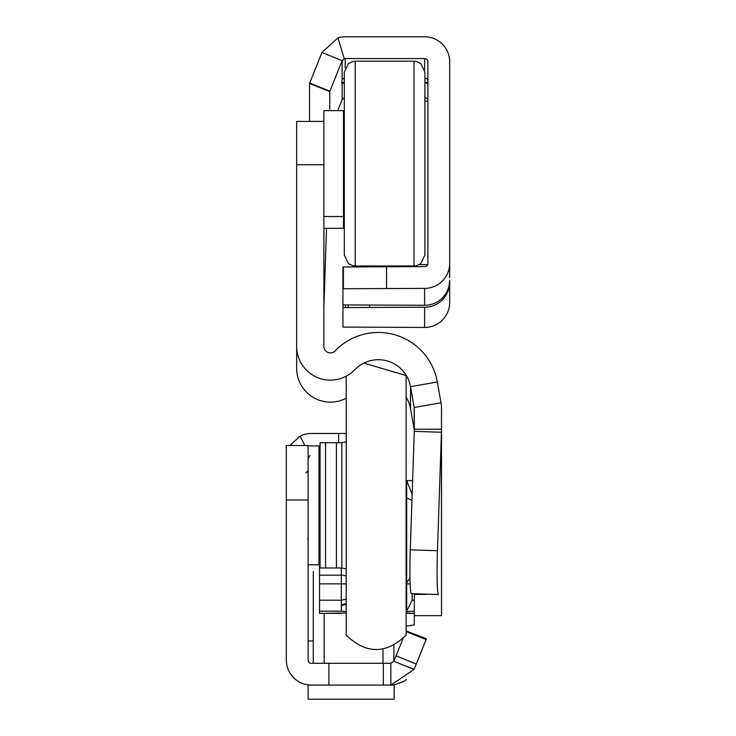 <?xml version="1.0" encoding="UTF-8"?>
<svg xmlns="http://www.w3.org/2000/svg" width="736" height="736" viewBox="0 0 736 736"><rect width="100%" height="100%" fill="white"/><g stroke="black" fill="none" stroke-linecap="round" stroke-linejoin="round"><path stroke-width="1.1" d="M403.015 638.618L393.87 661.25L390.844 663.292L311.365 663.292A3.266 3.266 0 0 1 308.099 660.017L308.099 445.519L286.313 445.519L286.313 660.017A25.052 25.052 0 0 0 311.365 685.069L308.099 684.857M406.125 630.936L426.448 638.774L414.074 669.401L390.844 685.069A25.052 25.052 0 0 0 394.137 684.857L403.779 681.481M403.816 681.453L406.438 679.622M390.844 663.292L390.844 685.069L311.365 685.069M393.87 661.268L393.87 645.316L393.87 661.268A3.266 3.266 0 0 1 393.87 661.268L414.074 669.401M383.364 663.292L383.364 685.069L383.364 663.292M289.956 445.519L300.159 436.117A25.052 25.052 0 0 1 311.365 433.476L346.214 433.476M318.992 455.253L320.077 455.253M308.099 458.528L309.902 455.602M394.137 684.857L390.844 685.069M308.099 685.078L308.099 699.2L394.137 699.2L394.137 685.078L308.099 685.078M346.214 635.131L346.214 376.206L346.214 635.131C366.178 654.322 386.152 654.322 406.125 635.131L406.125 375.59L363.86 363.087M325.524 567.99L325.524 442.741L320.077 442.741L320.077 567.99L341.863 567.99L341.863 442.741L346.214 441.83M325.524 442.741L336.416 442.741L336.416 567.99M308.099 445.915L318.992 445.915L318.992 564.806L308.099 564.806M426.972 594.384L414.285 594.384L414.285 615.646L441.517 615.646L441.517 489.302M326.48 229.016L323.886 307.841M411.369 593.639A43.562 2.539 -88.1 0 1 410.292 549.82L437.46 550.73A43.562 2.539 91.9 0 0 438.536 594.55L411.369 593.639L438.536 594.55M406.125 397.173A32.678 32.678 180 0 1 410.522 408.719L410.522 386.704L437.34 381.975L441.002 402.758A33.764 33.764 180 0 1 441.517 408.627L441.444 432.262L414.276 431.36L410.292 549.82M323.886 216.531L343.491 216.531L343.491 110.63L323.886 110.63L323.886 164.754L296.663 164.754L296.663 346.362A33.764 33.764 180 0 0 354.78 369.748A32.678 32.678 -0 0 1 410.522 386.704L414.193 407.486A6.532 6.532 180 0 1 414.285 408.627L414.285 429.226L441.517 429.226L441.517 594.384L441.444 432.262L437.46 550.73M410.522 408.719L414.193 429.502L414.193 407.486L441.002 402.758M296.663 164.754L296.663 121.422L323.886 121.422L296.663 121.422M323.886 164.754L323.886 346.362A6.532 6.532 180 0 0 335.138 350.888A59.901 59.901 -0 0 1 437.34 381.975M346.214 398.213A33.764 33.764 -0 0 1 296.663 368.377L296.663 346.362M414.285 430.394A6.532 6.532 -0 0 0 414.193 429.502M414.285 429.226L414.276 431.36M346.214 603.538L341.32 605.047M346.214 612.968L319.534 613.355L319.534 575.175L341.32 575.175A10.893 8.749 0 0 1 346.214 576.104M346.214 599.224L341.32 600.199L341.32 611.147L319.534 611.147M346.214 611.533L341.32 611.147M406.125 481.004L406.668 480.985M406.125 626.281L414.285 624.818L414.285 613.355L406.125 612.987M406.668 613.355L414.285 613.355L414.285 611.147L406.125 611.515M319.534 575.175L319.534 536.047M406.668 480.608L412.62 480.608L406.668 480.608L412.114 494.261L412.114 495.77M412.114 593.722L412.114 600.199L414.285 600.199M406.668 611.147L412.114 600.199M406.668 481.427L406.668 611.046M341.32 613.355L319.534 613.355M441.517 552.156L441.517 527.427M355.203 61.198L414.018 61.198L414.018 265.963L355.203 265.963L355.203 61.198L352.746 61.484L348.459 63.544L344.31 72.091L344.31 255.07L348.459 263.626L352.746 265.678L355.203 265.963L355.203 266.726M414.018 61.198L416.475 61.484L420.762 63.544L424.911 72.091L424.911 255.07L420.762 263.626L416.475 265.678L414.018 265.963L414.018 266.607M344.31 85.164L344.31 163.153M343.491 216.531L343.491 228.316L323.886 228.316L323.904 305.707M424.911 83.876L424.911 85.164M441.517 586.656L441.517 594.384M313.269 571.366L313.269 663.292L313.269 571.366M449.687 277.564L449.687 61.852A25.052 25.052 -0 0 0 424.635 36.8L345.156 36.8A25.052 25.052 -0 0 0 337.99 37.849L321.926 52.477L309.552 83.453L329.756 91.614L342.13 60.637L321.926 52.477M341.863 82.496L344.31 82.496L341.863 82.496L341.863 80.721L342.13 84.539A3.266 3.266 180 0 1 344.31 82.607M424.911 82.496L427.901 82.496L424.911 82.496M344.31 78.126A3.266 3.266 -0 0 0 342.13 80.068L341.863 80.721M329.756 109.36L329.756 91.614M338.164 109.434L342.13 99.673L344.218 97.778A3.266 3.266 -0 0 1 344.31 97.75M342.948 304.934L342.948 327.078L424.635 327.446A25.052 25.052 -0 0 0 449.687 302.395L449.687 280.241L449.015 285.991A25.052 25.052 180 0 1 424.635 305.284L342.948 304.934L342.948 266.966L424.635 266.607A3.266 3.266 -0 0 0 427.901 263.341L427.901 61.852A3.266 3.266 -0 0 0 424.635 58.586L345.156 58.586A3.266 3.266 -0 0 0 344.218 58.714L342.13 60.637L342.13 80.068M427.901 81.291A3.266 3.266 -0 0 0 424.911 78.034M427.901 100.906A3.266 3.266 -0 0 0 424.911 97.649M424.911 82.506A3.266 3.266 180 0 1 427.901 85.762M309.552 121.422L309.552 83.453M344.218 58.714L337.99 37.849M342.948 288.751L424.635 288.392A25.052 25.052 -0 0 0 449.687 263.341M342.948 307.574L424.635 307.234A25.052 25.052 -0 0 0 449.015 287.942L449.613 282.173M448.509 287.822L449.015 287.942M396.051 655.868L416.245 664.028L396.06 655.85M406.125 631.552L426.107 639.621M328.909 663.292L328.909 685.069M338.634 442.741L338.634 433.476M308.099 499.974L286.313 499.974M304.86 445.519L300.159 436.117M319.534 583.86L341.32 583.86L341.32 567.99M406.668 583.915L410.099 583.878M406.668 582.746L409.952 578.174M406.668 497.968L411.958 500.287M406.668 526.645A10.893 0.626 0 0 1 406.125 526.838M319.534 600.199L341.32 600.199L341.32 583.86L346.214 583.869M324.162 663.292L324.162 613.355M382.978 663.292L382.978 649.06M342.13 84.539L342.13 99.673M345.156 58.586L345.156 67.887M424.635 58.586L424.635 69.672M309.718 83.03L329.912 91.19M343.381 288.724L343.381 266.938M386.52 288.392L386.52 266.607M424.635 305.284L424.635 288.392M345.442 307.528L345.442 304.98M348.119 307.39L348.119 305.118M369.573 307.234L369.573 305.284M424.635 327.446L424.635 307.234M394.137 699.2L308.099 699.2M308.099 640.964L313.269 640.964M341.863 567.99L346.214 568.9M336.416 442.741L341.863 442.741M307.62 538.577L308.099 539.939M320.077 535.606L318.992 537.492M320.077 475.116L318.992 473.23M305.918 472.963L308.099 470.782M414.285 615.646L441.517 615.646M341.32 605.673L346.214 604.201L341.32 605.673M344.31 188.563L343.491 190.265M344.31 138.598L343.491 136.896M344.31 200.348L343.491 202.041M414.359 600.18L414.285 600.732M320.077 470.286L318.992 470.792M427.901 101.228L424.911 101.228M427.653 264.592L419.299 264.592"/></g></svg>
